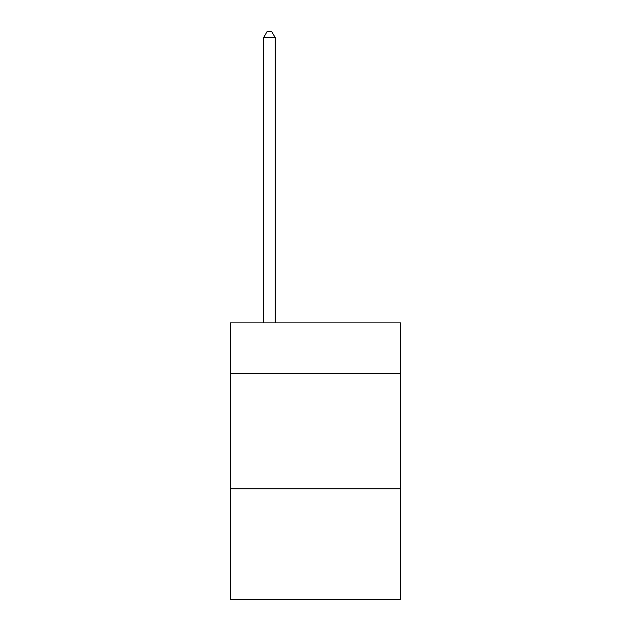 <?xml version="1.0" encoding="UTF-8"?>
<svg xmlns="http://www.w3.org/2000/svg" width="631" height="631" viewBox="0 0 631 631"><rect width="100%" height="100%" fill="white"/><g stroke="black" fill="none" stroke-linecap="round" stroke-linejoin="round"><path stroke-width="0.95" d="M400.78 373.584L400.78 322.875L230.22 322.875L230.22 373.584L400.78 373.584L400.78 599.45L230.22 599.45L230.22 373.584M400.78 488.82L230.22 488.82M275.163 322.875L275.163 37.544L263.64 37.544L263.64 322.875M263.64 37.544L267.102 31.55L271.709 31.55L275.163 37.544"/></g></svg>
